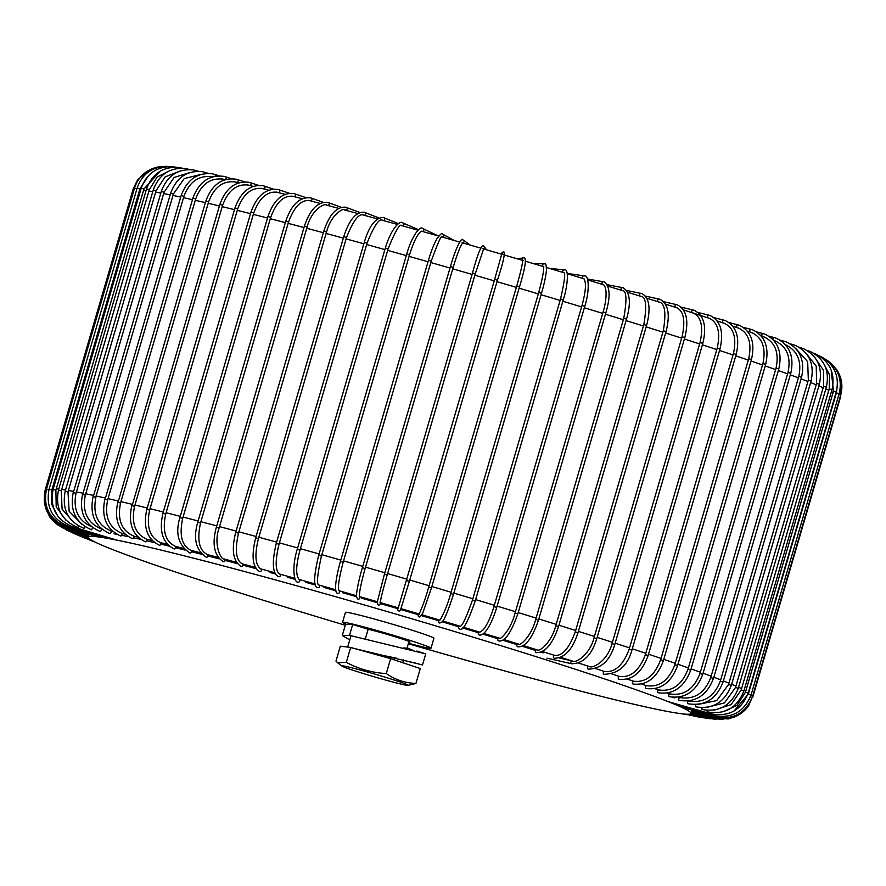 <?xml version="1.0" encoding="UTF-8"?>
<svg xmlns="http://www.w3.org/2000/svg" width="886" height="886" viewBox="0 0 886 886"><rect width="100%" height="100%" fill="white"/><g stroke="black" fill="none" stroke-linecap="round" stroke-linejoin="round"><path stroke-width="1.33" d="M398.711 683.527A34.598 1.373 -163.7 0 0 407.981 685.387A34.598 1.373 -163.7 0 0 389.231 678.454A34.598 1.373 -163.7 0 0 351.255 667.667A34.598 1.373 -163.7 0 0 341.907 666.073A34.598 1.373 -163.7 0 0 363.803 673.681A34.598 1.373 -163.7 0 0 398.711 683.527M407.981 685.387L415.933 683.471C405.013 683.028 395.123 679.728 386.274 673.559C372.153 672.773 358.83 669.052 346.304 662.374L350.668 647.456L340.335 646.182L335.982 661.1L337.588 662.695L346.304 662.374M415.933 683.471L420.285 668.553L390.637 658.641L350.668 647.456M386.274 673.559L390.637 658.641M114.039 533.749A313.965 12.504 16.3 0 1 116.797 534.291M121.703 535.277A313.965 12.504 16.3 0 1 128.071 536.606M133.775 537.857A313.965 12.504 16.3 0 1 140.686 539.397M146.821 540.814A313.965 12.504 16.3 0 1 154.474 542.609M160.809 544.115A313.965 12.504 16.3 0 1 169.315 546.186M175.683 547.747A313.965 12.504 16.3 0 1 185.108 550.106M191.409 551.69A313.965 12.504 16.3 0 1 201.775 554.337M207.911 555.921A313.965 12.504 16.3 0 1 219.241 558.867M225.133 560.417A313.965 12.504 16.3 0 1 237.404 563.673M243.008 565.157A313.965 12.504 16.3 0 1 256.198 568.712M270.053 572.478A313.965 12.504 16.3 0 1 275.535 573.973M287.629 577.295A313.965 12.504 16.3 0 1 295.337 579.433M305.615 582.29A313.965 12.504 16.3 0 1 315.494 585.059M323.955 587.44A313.965 12.504 16.3 0 1 335.949 590.829M342.572 592.712A313.965 12.504 16.3 0 1 356.582 596.721M361.422 598.105A313.965 12.504 16.3 0 1 377.303 602.69M380.559 603.643A313.965 12.504 16.3 0 1 398.002 608.726M400.771 609.535A313.965 12.504 16.3 0 1 418.402 614.729M421.47 615.637A313.965 12.504 16.3 0 1 438.67 620.754M442.103 621.784A313.965 12.504 16.3 0 1 458.749 626.79M462.581 627.941A313.965 12.504 16.3 0 1 478.551 632.792M482.781 634.088A313.965 12.504 16.3 0 1 498.01 638.762M502.639 640.19A313.965 12.504 16.3 0 1 517.047 644.665M522.042 646.226A313.965 12.504 16.3 0 1 535.587 650.479M540.925 652.162A313.965 12.504 16.3 0 1 543.14 652.86M345.285 625.25A313.965 12.504 16.3 0 1 232.907 590.685A313.965 12.504 16.3 0 1 88.334 537.204A313.965 12.504 16.3 0 1 243.617 571.282A313.965 12.504 16.3 0 1 546.463 659.959A313.965 12.504 16.3 0 1 691.036 713.44A313.965 12.504 16.3 0 1 408.302 643.757M672.884 697.348A313.965 12.504 16.3 0 1 674.235 697.902M349.272 647.278L422.511 664.932L425.745 653.879M347.755 646.791L350.989 635.738L425.756 653.879L416.763 651.044M365.431 638.573L368.144 629.293L358.941 626.336M349.771 639.936L342.306 635.472L345.529 624.431L352.694 624.453L349.472 635.506L350.922 635.971M358.908 626.446L352.694 624.453M342.306 635.472L349.472 635.506M368.266 652.384L396.23 658.132M403.739 647.954L407.006 648.198M345.983 624.098A46.083 1.838 16.3 0 1 342.539 622.326A46.083 1.838 16.3 0 1 348.763 623.19A46.083 1.838 16.3 0 1 398.755 636.923A46.083 1.838 16.3 0 1 431.017 648.198A46.083 1.838 16.3 0 1 424.793 647.345A46.083 1.838 16.3 0 1 408.446 643.258M342.539 622.326L345.451 612.392A46.083 1.838 16.3 0 1 351.664 613.245A46.083 1.838 16.3 0 1 401.668 626.978A46.083 1.838 16.3 0 1 433.918 638.252L431.017 648.198M408.811 642.018A24.199 0.964 -163.7 0 0 409.996 642.062A24.199 0.964 -163.7 0 0 393.639 636.314A24.199 0.964 -163.7 0 0 367.457 629.071M823.172 387.747A365.818 14.575 -163.7 0 0 818.885 385.908M816.205 384.801A365.818 14.575 -163.7 0 0 810.624 382.553M807.932 381.501A365.818 14.575 -163.7 0 0 801.088 378.876M798.386 377.857A365.818 14.575 -163.7 0 0 790.312 374.856M787.599 373.87A365.818 14.575 -163.7 0 0 778.34 370.536M775.627 369.573A365.818 14.575 -163.7 0 0 765.227 365.918M762.503 364.966A365.818 14.575 -163.7 0 0 751.018 361.023M748.282 360.093A365.818 14.575 -163.7 0 0 735.768 355.862M733.032 354.943A365.818 14.575 -163.7 0 0 719.543 350.457M716.796 349.56A365.818 14.575 -163.7 0 0 702.399 344.842M699.652 343.945A365.818 14.575 -163.7 0 0 684.402 339.017M681.666 338.142A365.818 14.575 -163.7 0 0 665.641 333.025M662.894 332.15A365.818 14.575 -163.7 0 0 646.171 326.879M643.424 326.015A365.818 14.575 -163.7 0 0 626.081 320.61M623.334 319.746A365.818 14.575 -163.7 0 0 605.448 314.231M602.69 313.378A365.818 14.575 -163.7 0 0 584.35 307.774M581.593 306.933A365.818 14.575 -163.7 0 0 562.865 301.262M560.107 300.432A365.818 14.575 -163.7 0 0 541.091 294.728M538.334 293.908A365.818 14.575 -163.7 0 0 519.107 288.194M516.339 287.374A365.818 14.575 -163.7 0 0 496.991 281.682M494.233 280.873A365.818 14.575 -163.7 0 0 474.852 275.214M472.083 274.416A365.818 14.575 -163.7 0 0 452.757 268.835M449.988 268.037A365.818 14.575 -163.7 0 0 430.806 262.544M428.038 261.758A365.818 14.575 -163.7 0 0 409.077 256.386M406.309 255.6A365.818 14.575 -163.7 0 0 387.658 250.373M384.889 249.597A365.818 14.575 -163.7 0 0 366.638 244.536M363.858 243.772A365.818 14.575 -163.7 0 0 346.094 238.899M343.314 238.135A365.818 14.575 -163.7 0 0 326.114 233.472M323.335 232.719A365.818 14.575 -163.7 0 0 306.777 228.289M303.987 227.547A365.818 14.575 -163.7 0 0 288.149 223.361M285.358 222.63A365.818 14.575 -163.7 0 0 270.308 218.72M267.517 218A365.818 14.575 -163.7 0 0 253.33 214.379M250.539 213.67A365.818 14.575 -163.7 0 0 237.271 210.347M234.48 209.661A365.818 14.575 -163.7 0 0 222.209 206.648M219.407 205.973A365.818 14.575 -163.7 0 0 208.199 203.304M205.386 202.639A365.818 14.575 -163.7 0 0 195.285 200.302M192.472 199.671A365.818 14.575 -163.7 0 0 183.524 197.689M180.7 197.069A365.818 14.575 -163.7 0 0 172.969 195.441M170.145 194.865A365.818 14.575 -163.7 0 0 163.666 193.591M160.82 193.059A365.818 14.575 -163.7 0 0 155.626 192.14M152.769 191.664A365.818 14.575 -163.7 0 0 148.914 191.088M146.024 190.711A365.818 14.575 -163.7 0 0 143.532 190.446M140.586 190.235A365.818 14.575 -163.7 0 0 139.512 190.213M679.595 697.614A337.012 13.423 -163.7 0 0 678.499 697.193M669.65 693.926A337.012 13.423 -163.7 0 0 667.335 693.085M658.608 689.95A337.012 13.423 -163.7 0 0 655.031 688.688M646.503 685.698A337.012 13.423 -163.7 0 0 641.652 684.014M633.39 681.19A337.012 13.423 -163.7 0 0 627.255 679.108M619.325 676.439A337.012 13.423 -163.7 0 0 611.905 673.969M604.352 671.466A337.012 13.423 -163.7 0 0 595.669 668.609M588.548 666.294A337.012 13.423 -163.7 0 0 578.624 663.071M571.957 660.934A337.012 13.423 -163.7 0 0 560.827 657.368M554.658 655.407A337.012 13.423 -163.7 0 0 542.365 651.531M536.706 649.748A337.012 13.423 -163.7 0 0 523.305 645.562M518.188 643.967A337.012 13.423 -163.7 0 0 503.724 639.504M499.161 638.097A337.012 13.423 -163.7 0 0 483.723 633.368M479.714 632.15A337.012 13.423 -163.7 0 0 463.367 627.199M459.912 626.158A337.012 13.423 -163.7 0 0 442.745 621.008M439.711 620.1A337.012 13.423 -163.7 0 0 421.946 614.818M419.111 613.976A337.012 13.423 -163.7 0 0 401.07 608.671M398.301 607.862A337.012 13.423 -163.7 0 0 380.216 602.58M377.414 601.771A337.012 13.423 -163.7 0 0 359.472 596.588M356.526 595.735A337.012 13.423 -163.7 0 0 338.984 590.718C337.577 587.839 338.973 578.337 343.17 562.222L340.423 561.436M335.75 589.799A337.012 13.423 -163.7 0 0 319.004 585.059M315.161 583.974A337.012 13.423 -163.7 0 0 299.324 579.533M294.85 578.292A337.012 13.423 -163.7 0 0 279.821 574.128M274.904 572.766A337.012 13.423 -163.7 0 0 260.883 568.923M255.412 567.439A337.012 13.423 -163.7 0 0 242.465 563.928M236.44 562.311A337.012 13.423 -163.7 0 0 224.634 559.155M218.089 557.416A337.012 13.423 -163.7 0 0 207.457 554.625M200.413 552.786A337.012 13.423 -163.7 0 0 191.011 550.35M183.502 548.412A337.012 13.423 -163.7 0 0 175.35 546.341M167.41 544.347A337.012 13.423 -163.7 0 0 160.543 542.631M152.215 540.582A337.012 13.423 -163.7 0 0 146.644 539.231M137.983 537.149A337.012 13.423 -163.7 0 0 133.72 536.141M124.771 534.07A337.012 13.423 -163.7 0 0 121.803 533.394M112.655 531.345A337.012 13.423 -163.7 0 0 110.949 530.98M52.263 488.551A365.818 14.575 16.3 0 1 53.348 488.585M56.283 488.784A365.818 14.575 16.3 0 1 58.775 489.05M61.666 489.426A365.818 14.575 16.3 0 1 65.531 490.013M68.388 490.479A365.818 14.575 16.3 0 1 73.571 491.398M76.417 491.94A365.818 14.575 16.3 0 1 82.896 493.214M85.732 493.79A365.818 14.575 16.3 0 1 93.462 495.418M96.286 496.027A365.818 14.575 16.3 0 1 105.224 498.01M108.037 498.652A365.818 14.575 16.3 0 1 118.148 500.989M120.95 501.642A365.818 14.575 16.3 0 1 132.169 504.322M134.971 504.998A365.818 14.575 16.3 0 1 147.231 507.999M150.033 508.697A365.818 14.575 16.3 0 1 163.29 512.019M166.081 512.728A365.818 14.575 16.3 0 1 180.279 516.35M183.07 517.07A365.818 14.575 16.3 0 1 198.121 520.979M200.9 521.71A365.818 14.575 16.3 0 1 216.749 525.896M219.529 526.627A365.818 14.575 16.3 0 1 236.097 531.068M238.877 531.81A365.818 14.575 16.3 0 1 256.076 536.484M258.856 537.237A365.818 14.575 16.3 0 1 276.62 542.11M279.4 542.874A365.818 14.575 16.3 0 1 297.641 547.947M300.42 548.722A365.818 14.575 16.3 0 1 319.06 553.949M321.839 554.725A365.818 14.575 16.3 0 1 340.789 560.096M343.558 560.893A365.818 14.575 16.3 0 1 362.751 566.375M365.519 567.173A365.818 14.575 16.3 0 1 384.845 572.755M387.603 573.563A365.818 14.575 16.3 0 1 406.984 579.211M409.753 580.02A365.818 14.575 16.3 0 1 429.101 585.724M431.859 586.532A365.818 14.575 16.3 0 1 451.085 592.247M453.842 593.077A365.818 14.575 16.3 0 1 472.869 598.781M475.627 599.612A365.818 14.575 16.3 0 1 494.344 605.282M497.101 606.113A365.818 14.575 16.3 0 1 515.453 611.728M518.199 612.569A365.818 14.575 16.3 0 1 536.085 618.096M538.843 618.949A365.818 14.575 16.3 0 1 556.186 624.364M558.933 625.228A365.818 14.575 16.3 0 1 575.656 630.5M578.392 631.375A365.818 14.575 16.3 0 1 594.417 636.48M597.164 637.366A365.818 14.575 16.3 0 1 612.414 642.295M615.15 643.181A365.818 14.575 16.3 0 1 629.558 647.899M632.294 648.807A365.818 14.575 16.3 0 1 645.794 653.292M648.53 654.2A365.818 14.575 16.3 0 1 661.045 658.431M663.78 659.361A365.818 14.575 16.3 0 1 675.265 663.315M677.989 664.267A365.818 14.575 16.3 0 1 688.389 667.911M691.102 668.886A365.818 14.575 16.3 0 1 700.361 672.219M703.074 673.205A365.818 14.575 16.3 0 1 711.148 676.195M713.85 677.214A365.818 14.575 16.3 0 1 720.695 679.85M723.386 680.902A365.818 14.575 16.3 0 1 728.968 683.15M731.637 684.258A365.818 14.575 16.3 0 1 735.934 686.085M833.084 392.498A365.818 14.575 -163.7 0 0 831.422 391.612M828.809 390.316A365.818 14.575 -163.7 0 0 825.83 388.921M738.592 687.27A365.818 14.575 16.3 0 1 741.56 688.655M744.185 689.961A365.818 14.575 16.3 0 1 745.846 690.847M689.352 715.301L690.116 714.603M703.705 717.826L696.773 716.652L697.437 715.932M702.952 717.616L703.55 716.896M716.519 719.443L707.936 718.214L708.435 717.472M723.375 719.487L711.646 718.424L712.067 717.66M735.912 716.397L728.392 718.934L714.083 718.258L714.426 717.483M691.789 710.849L715.257 717.726C728.713 720.916 739.744 717.106 748.349 706.297L752.369 697.06M841.7 383.228L840.426 395.964M831.422 363.803L836.572 369.528C841.778 377.436 843.151 385.964 840.681 395.112L838.92 394.547M840.681 395.112L752.624 696.219L750.852 695.643M715.146 716.807L715.323 715.932M824.811 358.885L827.978 360.89C838.61 369.429 842.331 380.371 839.153 393.716L836.395 392.919M839.153 393.716L751.106 694.823L748.349 694.015L734.062 711.004M751.106 694.823C744.251 711.945 731.792 718.845 713.739 715.523L713.872 714.515M819.34 355.884L822.263 357.302C834.933 365.464 839.596 377.004 836.251 391.922L833.493 391.114L745.458 692.232L736.964 705.422L722.766 711.868M748.183 693.029L745.436 692.221M836.251 391.922L748.205 693.029C741.36 710.151 728.979 717.106 711.07 713.861L711.148 712.676M813.525 353.149L816.737 354.466C830.304 362.274 835.387 374.036 831.976 389.729L829.252 388.943M831.976 389.729L743.93 690.836L741.194 690.05M743.93 690.836C737.108 707.98 724.837 714.98 707.128 711.846L707.183 710.417M806.891 350.335L810.579 351.653C824.545 359.162 829.794 371.001 826.339 387.16L823.637 386.385M738.226 688.267L735.59 687.492M826.339 387.16L738.293 688.267C731.504 705.411 719.377 712.488 701.945 709.476L702 707.726M799.172 347.268L803.502 348.663C817.579 355.906 822.872 367.756 819.373 384.214L816.693 383.461M731.227 685.321L728.646 684.568M695.543 706.773L695.654 704.614M792.892 344.599A1.44 0.598 105.3 0 0 792.87 344.588L795.407 345.429C809.405 352.418 814.644 364.246 811.1 380.914L808.453 380.172M722.921 682.01L720.407 681.279M811.1 380.914L723.054 682.021C716.342 699.198 704.625 706.43 687.901 703.728A1.44 0.598 -74.7 0 1 687.901 703.728A1.44 0.598 -74.7 0 1 687.879 703.717A1.44 0.598 -74.7 0 1 687.647 702.465A1.44 0.598 -74.7 0 1 688.367 701.025M790.257 343.879L792.87 344.588A1.44 0.598 105.3 0 0 792.173 345.163M784.099 341.232A1.44 0.676 105.1 0 0 784.066 341.221L786.247 341.93C800.036 348.674 805.141 360.447 801.553 377.27L798.95 376.528M713.341 678.355L710.893 677.635M801.553 377.27L713.507 678.377C706.84 695.554 695.377 702.886 679.108 700.361A1.44 0.676 -74.9 0 1 679.108 700.361A1.44 0.676 -74.9 0 1 679.086 700.35A1.44 0.676 -74.9 0 1 678.842 698.766A1.44 0.676 -74.9 0 1 679.861 697.581A1.44 0.676 -74.9 0 1 679.894 697.592M780.201 340.18L784.066 341.221A1.44 0.676 105.1 0 0 783.08 342.306M769.026 336.193L774.131 337.555A1.44 0.753 104.9 0 0 774.131 337.555L776.025 338.153C789.492 344.654 794.41 356.36 790.777 373.283L788.208 372.563M702.509 674.357L700.162 673.67M790.777 373.283L702.731 674.39C696.119 691.589 684.933 699.021 669.185 696.695A1.44 0.753 -75.1 0 1 669.185 696.695A1.44 0.753 -75.1 0 1 669.152 696.684A1.44 0.753 -75.1 0 1 668.83 695.078A1.44 0.753 -75.1 0 1 669.916 693.904A1.44 0.753 -75.1 0 1 669.949 693.915C683.826 696.031 693.838 689.253 699.962 673.582L788.008 372.474C791.242 357.047 786.923 346.504 775.04 340.855L773.389 340.335M774.131 337.555A1.44 0.753 104.9 0 0 773.046 338.685A1.44 0.753 104.9 0 0 772.935 339.416M763.123 333.601A1.44 0.831 104.7 0 0 763.09 333.59L764.751 334.1C777.808 340.357 782.493 351.986 778.805 368.975L776.036 368.177L687.99 669.273C681.888 685 672.186 691.888 658.874 689.939A1.44 0.831 -75.3 0 1 658.918 689.95M756.777 331.929L763.09 333.59A1.44 0.831 104.7 0 0 761.938 334.698A1.44 0.831 104.7 0 0 762.314 336.359A1.44 0.831 104.7 0 0 762.359 336.37A1.44 0.831 104.7 0 0 762.392 336.381M690.493 670.049L687.99 669.273M658.187 692.741A1.44 0.831 -75.3 0 1 658.154 692.73A1.44 0.831 -75.3 0 1 658.11 692.719A1.44 0.831 -75.3 0 1 657.722 691.091A1.44 0.831 -75.3 0 1 658.874 689.939M751.029 329.359A1.44 0.897 104.5 0 0 750.985 329.348L752.469 329.791C765.028 335.805 769.436 347.334 765.681 364.379L762.912 363.57L674.866 664.677C668.786 680.448 659.428 687.458 646.78 685.698A1.44 0.897 -75.5 0 1 646.824 685.72M743.509 327.421L750.985 329.348A1.44 0.897 104.5 0 0 750.309 332.139M677.314 665.43L674.866 664.677M646.104 688.5A1.44 0.897 -75.5 0 1 646.78 685.698M750.996 359.406L748.703 358.686L660.646 659.793C654.588 675.619 645.595 682.752 633.678 681.201A1.44 0.975 -75.8 0 1 633.723 681.212M737.927 324.863A1.44 0.975 104.2 0 0 737.218 327.643M729.267 322.659L739.19 325.228C751.195 330.987 755.293 342.406 751.461 359.495L663.415 660.602L660.646 659.793M633.025 684.003A1.44 0.975 -75.8 0 1 633.678 681.201M735.812 354.267L733.442 353.536L645.396 654.643C639.349 670.536 630.754 677.801 619.613 676.45A1.44 1.03 -76.1 0 1 619.668 676.472M723.873 320.112A1.44 1.03 103.9 0 0 723.175 322.903M647.755 655.374L645.396 654.643M618.982 679.263A1.44 1.03 -76.1 0 1 619.613 676.45M719.631 348.896L717.527 348.287M708.911 315.15A1.44 1.096 103.6 0 0 708.224 317.941M631.585 650.003L629.16 649.261C623.135 665.22 614.962 672.629 604.64 671.488A1.44 1.096 -76.4 0 1 604.706 671.499M604.042 674.301A1.44 1.096 -76.4 0 1 604.64 671.488M702.543 343.303L700.328 342.649M693.118 309.978A1.44 1.152 103.3 0 0 692.442 312.769M614.496 644.41L612.016 643.646C607.619 660.79 592.568 669.329 588.836 666.316A1.44 1.152 -76.7 0 1 588.902 666.327M588.26 669.129A1.44 1.152 -76.7 0 1 588.836 666.316M684.601 337.5L682.286 336.824M676.527 304.618A1.44 1.207 102.8 0 0 675.874 307.42M596.555 638.607L594.019 637.831C589.877 654.51 575.645 663.858 572.245 660.956A1.44 1.207 -77.2 0 1 572.323 660.978M571.714 663.78A1.44 1.207 -77.2 0 1 572.245 660.956L559.199 657.988M665.884 331.519L663.481 330.821M659.239 299.103A1.44 1.251 102.3 0 0 658.431 301.871A1.44 1.251 102.3 0 0 658.597 301.904M577.838 632.626L575.258 631.851C569.255 648.109 562.477 655.972 554.935 655.43A1.44 1.251 -77.7 0 1 555.035 655.463M554.459 658.265A1.44 1.251 -77.7 0 1 553.418 656.515A1.44 1.251 -77.7 0 1 554.935 655.43M646.459 325.395L643.967 324.664M641.298 293.443A1.44 1.296 101.6 0 0 640.489 296.212A1.44 1.296 101.6 0 0 640.678 296.245M558.401 626.502L555.788 625.704C551.391 642.804 538.932 652.495 536.971 649.77A1.44 1.296 -78.4 0 1 537.093 649.803M536.573 652.617A1.44 1.296 -78.4 0 1 535.432 650.856A1.44 1.296 -78.4 0 1 536.971 649.77M626.402 319.137L623.844 318.384M622.78 287.673A1.44 1.329 100.8 0 0 621.097 288.659A1.44 1.329 100.8 0 0 622.182 290.475M538.345 620.244L535.698 619.436C531.201 637.244 518.908 646.858 518.432 643.989A1.44 1.329 -79.2 0 1 518.576 644.022M518.144 646.846A1.44 1.329 -79.2 0 1 516.881 645.086A1.44 1.329 -79.2 0 1 518.432 643.989M605.791 312.769L603.178 312.005M603.754 281.792A1.44 1.362 99.6 0 0 602.048 282.778A1.44 1.362 99.6 0 0 603.178 284.605M517.745 613.876L515.054 613.068C510.38 631.652 498.574 641.154 499.394 638.119A1.44 1.362 -80.4 0 0 498.74 640.921A1.44 1.362 -80.4 0 0 499.294 640.966M584.716 306.323L582.047 305.537M584.317 275.856A1.44 1.384 98 0 0 582.578 276.831A1.44 1.384 98 0 0 583.741 278.669M496.669 607.431L493.956 606.622C490.722 617.232 487.134 624.962 483.191 629.813L479.902 632.161A1.44 1.384 -82 0 0 479.304 634.974A1.44 1.384 -82 0 0 479.503 635.018C481.696 635.417 484.243 633.523 487.156 629.348C490.822 623.833 494 616.523 496.725 607.431L584.771 306.323C589.954 290.309 588.736 274.671 584.627 275.923L567.195 273.442M564.515 269.865A1.44 1.407 95.3 0 0 564.249 269.809L564.759 269.909C568.469 268.602 568.38 283.509 563.286 299.811L560.55 299.025M549.708 268.458L564.249 269.809A1.44 1.407 95.3 0 0 563.706 272.622A1.44 1.407 95.3 0 0 563.895 272.666L563.662 272.644M563.286 299.811L475.239 600.918L472.471 600.11C465.947 618.295 461.794 626.978 460.022 626.158L460.033 626.158M475.239 600.918C467.996 621.883 462.846 631.253 459.768 629.027A1.44 1.407 -84.7 0 1 458.516 627.332A1.44 1.407 -84.7 0 1 460.022 626.158M544.447 263.84A1.44 1.429 90.5 0 0 544.048 263.784L544.613 263.862C545.809 262.909 546.396 265.124 546.396 270.485C545.865 276.255 544.237 283.852 541.512 293.288L538.743 292.48L450.697 593.587C445.569 612.359 438.193 623.356 439.6 620.178L439.844 620.134M541.512 293.288L453.466 594.395L450.708 593.576M453.466 594.395C447.751 611.883 443.886 621.097 441.848 622.038L439.821 623.013A1.44 1.429 -89.5 0 1 438.415 621.463A1.44 1.429 -89.5 0 1 439.644 620.156M533.76 263.696L544.048 263.784A1.44 1.429 90.5 0 0 543.45 266.531M524.18 257.815A1.44 1.44 78.9 0 0 523.504 257.793L524.279 257.826C526.638 258.801 525.055 268.447 519.528 286.754L516.76 285.945L428.713 587.053C423.497 605.769 417.494 617.819 418.834 614.352L419.3 614.142M519.528 286.754L431.471 587.861L428.713 587.053M431.471 587.861L422.711 613.278L419.853 616.966A1.44 1.44 -101.1 0 1 418.901 614.286M517.668 258.933L523.504 257.793A1.44 1.44 78.9 0 0 522.696 260.152M501.033 254.049L502.229 252.366L503.835 251.801C505.219 253.64 503.082 263.12 497.411 280.242L494.654 279.433L398.024 608.726M497.411 280.242L409.365 581.349L406.596 580.54M409.365 581.349L400.372 610.399A1.44 1.44 -144.5 0 1 398.8 610.941A1.44 1.44 -144.5 0 1 397.947 608.837M502.229 252.366A1.44 1.44 35.5 0 0 501.963 253.296M483.723 248.49A1.44 1.44 -34.6 0 0 484.177 246.43L483.346 245.832C481.076 245.577 477.454 254.625 472.504 272.977L384.458 574.084L377.569 600.819L377.602 604.429A1.44 1.44 145.4 0 0 380.16 603.178M482.549 248.601L483.856 248.257L475.273 273.785L472.504 272.977M379.972 602.79L380.172 603.255C380.526 599.412 382.885 589.954 387.215 574.892L384.458 574.084M462.669 242.808A1.44 1.429 -54.2 0 0 463.478 240.206L462.913 239.929C461.905 236.562 455.913 247.172 450.409 266.597L362.374 567.704C357.213 585.114 355.829 597.397 356.648 597.175L357.59 598.892A1.44 1.429 125.8 0 0 359.506 596.765M462.115 242.698L462.846 242.631L461.617 244.436C459.169 249.055 456.356 256.707 453.178 267.406L450.409 266.597M359.273 596.555L359.528 596.843C358.974 593.487 360.846 584.04 365.132 568.502L362.363 567.704M441.981 236.994L441.926 236.961A1.44 1.418 -61 0 0 443.1 234.314A1.44 1.418 -61 0 0 442.812 234.192M441.815 236.883L442.048 236.894C441.494 234.735 437.883 242.808 431.227 261.115L428.481 260.329M338.961 590.718A1.44 1.418 119 0 1 337.787 593.31A1.44 1.418 119 0 1 337.5 593.188C335.03 593.321 334.011 584.605 340.412 561.414L428.459 260.307C431.128 251.292 433.885 244.215 436.732 239.098C440.331 234.092 442.291 232.431 442.612 234.114L454.208 240.483M343.17 562.222L431.227 261.115M321.441 556.065L318.683 555.256C313.699 576.121 313.323 586.886 317.553 587.562A1.44 1.395 115.6 0 0 319.481 586.753A1.44 1.395 115.6 0 0 318.794 584.959C316.424 584.417 317.31 574.781 321.441 556.065L409.498 254.958C413.053 243.417 416.608 235.809 420.163 232.121L421.725 231.191A1.44 1.395 -64.4 0 0 423.729 230.282A1.44 1.395 -64.4 0 0 422.777 228.522M409.454 254.935L406.763 254.171M438.26 235.931L422.511 228.422C419.898 225.266 411.182 237.592 406.729 254.149L318.716 555.278M402.011 225.664A1.44 1.373 -66.4 0 0 403.961 224.734A1.44 1.373 -66.4 0 0 403.041 222.984M388.013 248.944L385.366 248.18M418.502 229.729L402.698 222.862C400.328 220.093 391.302 227.868 385.31 248.146L297.264 549.254C291.328 568.136 294.407 583.209 297.862 582.036A1.44 1.373 113.6 0 0 299.734 581.183A1.44 1.373 113.6 0 0 299.014 579.4C295.614 574.959 295.946 565.179 300.022 550.062L297.319 549.287M382.652 220.293A1.44 1.34 -67.7 0 0 384.568 219.34A1.44 1.34 -67.7 0 0 383.671 217.602M366.959 243.107L364.379 242.354M279.467 573.962A1.44 1.34 112.3 0 1 279.611 574.006C275.258 570.927 275.059 560.993 279.001 544.225L276.321 543.461M279.611 574.006A1.44 1.34 112.3 0 1 278.658 576.72A1.44 1.34 112.3 0 1 278.259 576.531M363.747 215.099A1.44 1.307 -68.7 0 0 365.608 214.135A1.44 1.307 -68.7 0 0 364.744 212.407M346.382 237.459L343.868 236.728M260.539 568.768A1.44 1.307 111.3 0 1 260.65 568.801C255.234 564.847 254.504 554.78 258.457 538.588L255.81 537.835M260.65 568.801A1.44 1.307 111.3 0 1 259.731 571.525A1.44 1.307 111.3 0 1 259.432 571.404M345.352 210.115A1.44 1.274 -69.4 0 0 347.146 209.129A1.44 1.274 -69.4 0 0 346.326 207.413M326.358 232.032L323.922 231.324M242.122 563.773A1.44 1.274 110.6 0 1 242.221 563.806C235.997 560.351 234.746 550.14 238.478 533.162L235.875 532.431M242.221 563.806A1.44 1.274 110.6 0 1 241.214 566.497A1.44 1.274 110.6 0 1 241.07 566.442M327.543 205.353A1.44 1.229 -70 0 0 328.584 202.672A1.44 1.229 -70 0 0 328.496 202.639M306.977 226.849L304.618 226.151M224.291 559A1.44 1.229 110 0 1 224.379 559.022C221.079 560.461 213.149 544.17 219.141 527.978L216.572 527.259M224.379 559.022A1.44 1.229 110 0 1 223.283 561.68M310.388 200.823A1.44 1.174 -70.5 0 0 311.329 198.11M288.293 221.91L285.79 221.146L197.744 522.253C193.059 538.544 195.895 550.195 206.239 557.205A1.44 1.174 109.5 0 1 206.15 557.161M207.125 554.459A1.44 1.174 109.5 0 1 207.202 554.481C199.14 550.328 196.902 539.851 200.513 523.061L197.744 522.253M207.202 554.481A1.44 1.174 109.5 0 1 206.239 557.205M293.964 196.548A1.44 1.119 -70.9 0 0 294.894 193.835M270.407 217.258L267.96 216.505L179.902 517.612C175.096 533.416 178.396 545.189 189.814 552.93A1.44 1.119 109.1 0 1 189.737 552.897M190.689 550.184A1.44 1.119 109.1 0 1 190.756 550.206C181.818 545.743 179.127 535.144 182.671 518.421L179.902 517.612M190.756 550.206A1.44 1.119 109.1 0 1 189.814 552.93M278.326 192.55A1.44 1.063 -71.2 0 0 279.245 189.826M278.824 192.727L277.484 192.306C267.328 190.9 259.41 197.788 253.739 212.972L250.971 212.164L162.924 513.271C158.893 531.201 162.647 543.085 174.165 548.932A1.44 1.063 108.8 0 1 174.099 548.899M165.228 513.991L162.924 513.271M175.04 546.186A1.44 1.063 108.8 0 1 174.165 548.932M263.541 188.851A1.44 0.997 -71.5 0 0 264.449 186.115M237.282 208.874L234.923 208.132L146.866 509.24C142.923 527.203 147.098 539.197 159.38 545.222A1.44 0.997 108.5 0 1 159.325 545.2M149.236 509.982L146.866 509.24M160.244 542.476A1.44 0.997 108.5 0 1 159.38 545.222M250.14 185.595L249.708 185.462A1.44 0.93 -71.8 0 0 250.561 182.715M222.275 205.187L219.85 204.444L132.125 505.685M134.229 506.294L131.804 505.552C127.938 523.537 132.501 535.631 145.503 541.811A1.44 0.93 108.2 0 1 145.459 541.8M146.356 539.065A1.44 0.93 108.2 0 1 145.503 541.811M237.182 182.505L236.795 182.372A1.44 0.864 -72 0 0 236.795 182.372A1.44 0.864 -72 0 0 236.839 182.383A1.44 0.864 -72 0 0 238.09 181.198A1.44 0.864 -72 0 0 237.692 179.636A1.44 0.864 -72 0 0 237.647 179.625L236.097 179.194C221.965 177.444 211.876 184.742 205.84 201.089L118.059 502.307M208.321 201.853L205.84 201.089M120.263 502.96L117.794 502.196C113.995 520.215 118.934 532.397 132.59 538.732A1.44 0.864 108 0 1 132.546 538.71M133.443 535.975A1.44 0.864 108 0 1 133.487 535.986A1.44 0.864 108 0 1 133.875 537.592A1.44 0.864 108 0 1 132.634 538.743A1.44 0.864 108 0 1 132.59 538.732M224.867 179.603A1.44 0.786 -72.2 0 0 224.9 179.614A1.44 0.786 -72.2 0 0 224.944 179.625A1.44 0.786 -72.2 0 0 226.118 178.418A1.44 0.786 -72.2 0 0 225.786 176.879A1.44 0.786 -72.2 0 0 225.753 176.868L223.981 176.38C209.329 174.608 198.985 181.84 192.926 198.099L105.091 499.305M195.463 198.874L192.926 198.099M107.405 499.981L104.88 499.206C101.148 517.247 106.42 529.507 120.695 535.975A1.44 0.786 107.8 0 1 120.695 535.975A1.44 0.786 107.8 0 1 120.662 535.964M121.548 533.228A1.44 0.786 107.8 0 1 121.581 533.228A1.44 0.786 107.8 0 1 121.903 534.812A1.44 0.786 107.8 0 1 120.74 535.986M215.132 176.203A1.44 0.709 -72.4 0 0 215.209 175.982A1.44 0.709 -72.4 0 0 214.944 174.464A1.44 0.709 -72.4 0 0 214.91 174.453M183.745 196.26L181.176 195.485L93.296 496.669M95.201 497.146L93.119 496.592C89.453 514.644 95.035 526.971 109.875 533.56A1.44 0.709 107.6 0 1 109.842 533.549A1.44 0.709 107.6 0 0 109.897 533.571A1.44 0.709 107.6 0 0 110.994 532.375A1.44 0.709 107.6 0 0 110.739 530.814C97.571 525.021 92.62 513.891 95.887 497.4L95.201 497.146M95.699 497.367L183.934 196.293C189.504 181.619 198.94 175.096 212.252 176.724L212.629 176.801M205.497 173.501A1.44 0.631 -72.6 0 0 205.22 172.393A1.44 0.631 -72.6 0 0 205.187 172.393M173.235 194.034L170.621 193.237L82.697 494.41M85.189 495.141L82.564 494.344C78.954 512.429 84.812 524.811 100.151 531.5A1.44 0.631 107.4 0 1 100.151 531.5A1.44 0.631 107.4 0 1 100.118 531.489M100.982 528.743A1.44 0.631 107.4 0 1 101.004 528.754A1.44 0.631 107.4 0 1 101.192 530.282A1.44 0.631 107.4 0 1 100.173 531.511M196.88 171.286L196.603 170.688M163.954 192.196L161.307 191.387L73.35 492.55M75.908 493.303L73.25 492.494C69.684 510.591 75.786 523.017 91.568 529.795L91.546 529.784M92.676 527.679L91.568 529.795M189.371 169.525L185.783 168.528C169.968 167.188 159.137 174.332 153.278 189.936L65.221 491.043C61.699 509.151 68.012 521.621 84.17 528.455L85.145 526.805M155.958 190.745L153.278 189.936M67.912 491.852L65.298 491.054M170.134 170.466L157.132 177.034L149.313 189.704L146.555 188.895L58.498 490.002C55.01 508.11 61.499 520.603 77.979 527.491L78.788 526.151M61.212 490.811L58.554 489.991M160.078 171.253L143.931 189.061L141.173 188.253L53.127 489.36C49.649 507.468 56.283 519.982 73.029 526.904L117.196 540.216M65.974 520.226L56.206 506.881L55.884 490.168L53.149 489.349M73.66 525.786L73.04 526.904M139.899 188.829L137.153 188.02L49.107 489.138C45.651 507.246 52.385 519.761 69.329 526.694L109.93 538.81M51.853 489.936L49.118 489.116M69.817 525.73L69.329 526.694M136.909 188.851L134.506 188.186L46.46 489.305C43.015 507.423 49.826 519.938 66.893 526.86L103.596 537.713M48.863 489.969L46.46 489.293M67.258 525.985L66.893 526.86M134.262 189.017L133.243 188.784L45.197 489.892C41.764 508.01 48.608 520.514 65.73 527.403L98.268 536.927M46.227 490.135L45.197 489.892M65.996 526.572L65.73 527.391M66.029 527.48L65.852 528.311L88.977 535.033M67.347 528.754L67.247 529.606L88.755 535.786M69.95 530.382L69.939 531.268L88.522 536.562M73.815 532.364L73.881 533.283L88.323 537.348M78.932 534.701L79.076 535.653L88.999 538.422M85.289 537.381L85.499 538.367L91.048 539.895M92.842 540.914A1.44 0.598 105.3 0 0 93.108 541.401A1.44 0.598 105.3 0 0 93.13 541.412A1.44 0.598 105.3 0 0 93.152 541.412L94.525 541.789M413.153 650.457L407.117 647.821M360.967 650.335L418.159 663.747M199.837 174.232L200.834 174.442M210.104 176.369L212.418 176.868M221.389 178.85L223.338 179.194C210.514 177.543 201.299 184.122 195.695 198.907L107.638 500.014C104.338 516.527 108.978 527.602 121.581 533.228M233.671 181.674L238.633 182.837M246.917 184.82L253.208 186.348M261.104 188.286L268.691 190.169M276.177 192.052L285.037 194.311M292.07 196.116L302.181 198.73M308.749 200.435L320.067 203.415M326.148 205.031L338.618 208.354M344.189 209.86L357.767 213.526M362.817 214.899L377.436 218.908M381.955 220.16L397.537 224.468M401.557 225.598L418.004 230.205M421.548 231.202L438.747 236.064M441.915 236.972L459.668 242.055M462.603 242.886L480.699 248.124M483.501 248.933L501.742 254.249M504.511 255.068L522.696 260.418M525.531 261.259L543.461 266.586M546.474 267.483L563.939 272.733M567.239 273.719L584.029 278.813M587.75 279.943L603.709 284.827M607.918 286.123L622.936 290.774M627.653 292.236L641.663 296.611M646.88 298.25L659.815 302.347M665.53 304.164L677.325 307.94M683.516 309.934L700.494 315.449M700.782 315.538L710.162 318.628M717.25 320.976L725.368 323.689M732.866 326.214L739.699 328.529M747.562 331.231L753.1 333.158M761.284 336.027L765.526 337.533M773.999 340.589L776.933 341.664M785.672 344.909L787.322 345.54M687.492 714.725L680.78 713.607M696.174 716.464L685.731 714.182M696.773 716.652L688.876 714.227M710.362 718.823L702.975 717.616L690.626 713.861M707.936 718.214L691.113 713.141M711.646 718.424L691.346 712.366M714.083 718.258L691.567 711.602M840.803 396.108L752.757 697.216M752.624 696.219C745.757 713.341 733.265 720.207 715.135 716.807L680.204 706.663M837.469 384.081L836.395 392.908L748.349 694.015M713.739 715.523L674.722 704.292M711.07 713.861L668.254 701.668M831.157 370.093L833.493 391.114M823.327 362.872L829.661 375.011L829.207 388.921L741.161 690.028L731.105 704.603L714.559 710.04M814.987 357.645L823.57 370.459L823.581 386.351L735.524 687.458L724.427 702.897L706.563 707.46M819.373 384.214L731.327 685.321C724.571 702.487 712.632 709.631 695.521 706.773M805.983 353.16L816.227 366.106L816.615 383.416L728.558 684.513L716.696 700.616L698.057 704.403M796.182 348.918L807.667 361.698L808.342 380.105L720.285 681.212C714.138 696.817 703.595 703.395 688.666 700.948M785.24 344.621C797.478 350.546 801.996 361.156 798.795 376.461L710.738 677.568C704.603 693.206 694.314 699.874 679.861 697.581M776.036 368.177C779.303 352.639 775.217 342.184 763.787 336.813L761.982 336.27M778.805 368.975L690.748 670.082C684.202 687.303 673.338 694.845 658.154 692.73M762.912 363.57C766.213 347.932 762.414 337.588 751.516 332.516L749.844 332.029M765.681 364.379L677.624 665.486C671.156 682.718 660.635 690.382 646.06 688.488M748.703 358.686C752.037 342.96 748.559 332.726 738.271 327.964L736.731 327.521M663.415 660.602C657.024 677.856 646.869 685.653 632.969 683.992M714.105 317.686L724.992 320.444C736.377 325.937 740.109 337.234 736.211 354.345L648.153 655.452C641.852 672.729 632.106 680.658 618.915 679.252M733.442 353.536C736.831 337.732 733.708 327.61 724.072 323.168L722.666 322.781M698.079 312.525L709.896 315.427C720.606 320.666 723.962 331.84 719.975 348.962L631.928 650.069C627.598 665.873 618.273 673.947 603.964 674.279M629.16 649.261L717.217 348.154C720.639 332.25 717.893 322.26 708.999 318.163L707.704 317.819M681.268 307.187L693.982 310.222C703.96 315.183 706.906 326.225 702.831 343.347L614.784 644.454C609.989 660.646 601.129 668.875 588.171 669.118M612.016 643.646L700.062 342.539C703.539 326.546 701.214 316.69 693.085 312.957L691.922 312.647M663.703 301.705L677.292 304.828C686.495 309.524 689.02 320.422 684.834 337.533L596.787 638.64C591.626 655.219 583.232 663.592 571.603 663.758L546.983 658.165M594.019 637.831L682.076 336.724C685.587 320.632 683.704 310.908 676.417 307.575L675.365 307.309M645.484 296.101L659.893 299.28C668.299 303.688 670.359 314.452 666.073 331.552L578.026 632.659C572.544 649.604 564.648 658.143 554.315 658.254M575.258 631.851L663.304 330.744C666.35 312.836 664.932 303.267 659.029 302.026L658.099 301.805M626.657 290.431L641.863 293.598C649.416 297.718 651 308.328 646.603 325.406L558.557 626.513C552.554 644.133 545.167 652.827 536.395 652.594M555.788 625.704L643.834 324.597C646.957 306.191 646.016 296.777 640.999 296.345L640.201 296.157M607.298 284.716L623.257 287.795C630.101 292.402 631.186 302.846 626.513 319.137L538.455 620.244C532.132 638.441 525.276 647.301 517.9 646.824M535.698 619.436L623.744 318.329C627.055 299.822 626.612 290.553 622.404 290.542L621.728 290.398M587.462 279.024L604.163 281.892C610.077 286.267 610.642 296.555 605.869 312.769L517.823 613.876C511.111 632.837 504.81 641.863 498.907 640.955M515.054 613.068L603.111 311.961C606.733 300.166 607.309 287.219 603.311 284.65L602.768 284.539M493.956 606.622L582.002 305.515C585.867 291.173 586.466 282.224 583.796 278.68L583.387 278.614M563.928 272.666L563.861 272.633C565.633 272.777 564.526 281.571 560.528 299.003L472.471 600.11M543.794 266.631L543.384 266.354C544.325 268.646 542.775 277.351 538.743 292.48M523.46 260.584L522.674 259.864C522.74 263.186 520.758 271.88 516.76 285.945M503.015 254.57L501.997 253.119L494.654 279.433M486.503 249.808L484.177 246.43M475.273 273.785L387.215 574.892M470.256 245.101L463.478 240.206M453.178 267.406L365.132 568.502M300.022 550.062L388.079 248.955C395.333 230.925 399.951 223.161 401.923 225.631L402.377 225.819M398.578 223.704L383.239 217.458C375.398 217.779 369.085 226.052 364.29 242.31L276.244 543.417C271.758 562.621 272.511 573.707 278.514 576.675M279.001 544.225L367.059 243.118C374.091 225.72 379.23 218.089 382.475 220.237L383.062 220.459M379.009 217.967L364.224 212.241C356.017 211.743 349.195 219.883 343.746 236.673L255.7 537.78C251.225 556.02 252.532 567.25 259.609 571.492M258.457 538.588L346.515 237.481C353.215 220.692 358.863 213.205 363.459 215.021L364.19 215.276M359.871 212.496L345.717 207.213C336.647 206.504 329.326 214.512 323.767 231.246L235.72 532.353C231.257 550.029 233.084 561.403 241.214 566.497M238.478 533.162L326.535 232.054C331.242 213.371 345.053 207.169 344.964 210.004L345.817 210.292M341.254 207.28L327.798 202.418C317.875 201.499 310.078 209.384 304.419 226.063L216.372 527.17C211.798 544.059 214.146 555.577 223.394 561.735M219.141 527.978L307.187 226.871C311.185 210.624 324.276 202.362 327.056 205.198L328.03 205.53M323.224 202.318L310.521 197.855C299.789 196.736 291.549 204.5 285.79 221.146M200.513 523.061L288.559 221.954C294.263 206.56 301.34 199.461 309.79 200.646L310.886 201M305.858 197.633L293.964 193.547C282.457 192.262 273.785 199.915 267.96 216.505M182.671 518.421L270.717 217.314C276.41 202.03 283.919 195.042 293.244 196.338L294.462 196.725M289.235 193.226L278.193 189.515C265.944 188.076 256.874 195.629 250.971 212.164M175.096 546.197C165.328 541.457 162.193 530.747 165.693 514.079L253.739 212.972M273.409 189.117L263.253 185.772C250.328 184.199 240.881 191.653 234.923 208.132M160.3 542.487C149.745 537.481 146.19 526.672 149.634 510.048L237.681 208.941C243.34 193.857 251.635 187.068 262.555 188.563L264.028 189.017M258.446 185.307L249.21 182.328C235.643 180.655 225.864 188.02 219.85 204.444M146.411 539.076C135.115 533.837 131.172 522.928 134.572 506.36L222.619 205.253C228.267 190.257 236.905 183.546 248.523 185.119L249.708 185.462M133.487 535.986C121.515 530.548 117.207 519.55 120.551 503.004L208.609 201.897C214.235 187.001 223.172 180.367 235.443 181.995L236.795 182.372M244.403 181.818L237.692 179.636M231.335 178.662L225.786 176.879M219.307 175.838L212.873 173.911C197.788 172.139 187.223 179.326 181.176 195.485M208.343 173.379L202.805 171.773C187.367 170.068 176.635 177.222 170.621 193.237M101.004 528.754C87.326 522.829 82.099 511.632 85.333 495.152L173.379 194.045L184.177 178.607L201.033 174.376M198.508 171.275L193.779 169.979C178.097 168.406 167.266 175.55 161.307 191.387M92.421 527.048C78.289 521.012 72.818 509.76 76.019 493.303L164.065 192.196L174.11 177.466L190.191 172.438M82.276 524.678L69.163 511.3L67.989 491.852L156.036 190.745L165.117 176.89L179.991 171.064M189.826 169.536L189.227 169.348M183.025 168.384L178.717 167.432C162.969 166.468 152.248 173.623 146.555 188.895M73.881 522.64L62.098 509.129L61.267 490.811L149.313 189.704M175.638 167.177L172.371 166.679C156.977 166.335 146.578 173.523 141.173 188.253M143.931 189.061L55.884 490.168M169.481 166.557L166.114 166.335C151.694 167.066 142.037 174.298 137.153 188.02M57.745 516.04L51.432 503.769L51.864 489.936L139.91 188.829L148.571 175.539M162.625 166.513L157.608 167.066C145.991 169.791 138.282 176.835 134.506 188.197M150.088 169.603L137.651 179.703L133.243 188.784M44.3 502.772L49.428 516.472C53.537 522.308 59.008 526.262 65.852 528.311M54.578 522.197L58.022 525.11L67.258 529.606M61.189 527.115L69.939 531.268M66.66 530.116L73.881 533.283M72.475 532.851L79.076 535.653M79.109 535.665L85.499 538.367M86.828 538.732L93.13 541.412M402.765 662.695L403.573 659.937M406.918 648.474L408.978 641.453M341.907 666.073L337.588 662.695M89.198 534.269L88.334 537.204M692.01 710.096L691.036 713.44"/></g></svg>
